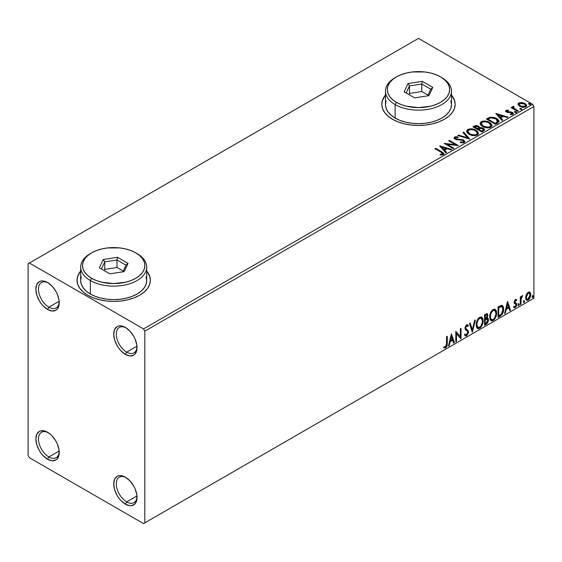 <?xml version="1.0" encoding="UTF-8"?>
<svg xmlns="http://www.w3.org/2000/svg" width="562" height="562" viewBox="0 0 562 562"><rect width="100%" height="100%" fill="white"/><g stroke="black" fill="none" stroke-linecap="round" stroke-linejoin="round"><path stroke-width="0.84" d="M126.668 352.135A14.675 8.472 -120 0 0 137.023 346.859A14.675 8.472 60 0 1 134.002 352.859A14.675 8.472 60 0 1 126.668 352.135L136.973 346.178L126.668 352.135A14.675 8.472 60 0 1 117.079 339.202A14.675 8.472 60 0 1 119.327 327.442A14.675 8.472 60 0 1 126.036 327.829A14.675 8.472 -120 0 0 116.299 334.531A14.675 8.472 -120 0 0 126.668 352.135L125.368 354.376L126.668 352.135M125.368 327.421L125.368 327.421A16.509 9.533 60 0 1 137.044 347.639A16.509 9.533 60 0 1 125.368 354.376L120.9 350.772L118.884 348.363L117.114 345.665L114.585 339.834L113.7 334.165L114.585 329.515L117.114 326.606L118.884 325.953L120.9 325.869L125.368 327.421L129.836 331.025L133.623 336.132L135.077 339.012L136.819 344.878L136.819 350.14L135.077 353.99L133.623 355.198L129.836 355.929L125.368 354.376A16.509 9.533 60 0 1 113.7 334.165A16.509 9.533 60 0 1 125.368 327.421L125.368 327.421M48.852 307.203A14.675 8.472 -120 0 0 59.207 301.935A14.675 8.472 60 0 1 56.186 307.934A14.675 8.472 60 0 1 48.852 307.203L59.158 301.253L48.852 307.203A14.675 8.472 60 0 1 39.263 294.277A14.675 8.472 60 0 1 41.518 282.517A14.675 8.472 60 0 1 48.22 282.904A14.675 8.472 -120 0 0 38.483 289.599A14.675 8.472 -120 0 0 48.852 307.203L47.552 309.451L48.852 307.203M47.552 282.496L47.552 282.496A16.509 9.533 60 0 1 59.228 302.714A16.509 9.533 60 0 1 47.552 309.451L43.084 305.847L41.068 303.438L39.298 300.74L36.769 294.91L35.884 289.233L36.769 284.59L39.298 281.681L41.068 281.021L43.084 280.944L47.552 282.496L52.02 286.1L55.807 291.207L57.261 294.088L59.003 299.953L59.003 305.215L57.261 309.065L55.807 310.273L52.02 311.004L47.552 309.451A16.509 9.533 60 0 1 35.884 289.233A16.509 9.533 60 0 1 47.552 282.496L47.552 282.496M48.852 456.962A14.675 8.472 -120 0 0 59.207 451.686A14.675 8.472 60 0 1 56.186 457.693A14.675 8.472 60 0 1 48.852 456.962L59.158 451.012L48.852 456.962A14.675 8.472 60 0 1 39.263 444.029A14.675 8.472 60 0 1 41.518 432.276A14.675 8.472 60 0 1 48.22 432.663A14.675 8.472 -120 0 0 38.483 439.358A14.675 8.472 -120 0 0 48.852 456.962L47.552 459.21L48.852 456.962M47.552 432.255L47.552 432.255A16.509 9.533 60 0 1 59.228 452.473A16.509 9.533 60 0 1 47.552 459.21L43.084 455.606L41.068 453.197L39.298 450.499L36.769 444.661L35.884 438.992L36.769 434.349L39.298 431.433L41.068 430.78L45.276 431.194L49.828 433.829L52.02 435.859L55.807 440.966L57.261 443.847L59.003 449.712L59.003 454.967L57.261 458.824L55.807 460.025L52.02 460.763L47.552 459.21A16.509 9.533 60 0 1 35.884 438.992A16.509 9.533 60 0 1 47.552 432.255L47.552 432.255M126.668 501.887A14.675 8.472 -120 0 0 137.023 496.611A14.675 8.472 60 0 1 134.002 502.618A14.675 8.472 60 0 1 126.668 501.887L136.973 495.937L126.668 501.887A14.675 8.472 60 0 1 117.079 488.961A14.675 8.472 60 0 1 119.327 477.201A14.675 8.472 60 0 1 126.036 477.588A14.675 8.472 -120 0 0 116.299 484.282A14.675 8.472 -120 0 0 126.668 501.887L125.368 504.135L126.668 501.887M125.368 477.18L125.368 477.18A16.509 9.533 60 0 1 137.044 497.398A16.509 9.533 60 0 1 125.368 504.135L120.9 500.531L118.884 498.122L117.114 495.424L114.585 489.586L113.7 483.917L114.585 479.274L117.114 476.358L118.884 475.705L120.9 475.628L125.368 477.18L129.836 480.784L133.623 485.891L135.077 488.771L136.819 494.637L136.819 499.899L135.077 503.749L131.852 505.61L129.836 505.688L125.368 504.135A16.509 9.533 60 0 1 113.7 483.917A16.509 9.533 60 0 1 125.368 477.18L125.368 477.18M80.682 271.32A36.685 21.18 0 0 0 77.015 280.403M87.756 295.226A36.685 21.18 180 0 1 77.015 280.248A36.685 21.18 180 0 1 80.682 271.017L77.718 276.118L77.015 280.248L77.718 284.379L79.804 288.355L83.197 292.015L87.756 295.226L93.32 297.86L99.657 299.813L106.541 301.021L113.7 301.429L120.851 301.021L127.736 299.813L134.079 297.86L139.636 295.226L144.195 292.015L147.588 288.355L149.675 284.379L150.377 280.248L149.675 276.118L146.71 271.017A36.685 21.18 180 0 1 150.377 280.248A36.685 21.18 180 0 1 127.736 299.813A36.685 21.18 180 0 1 87.756 295.226M385.462 95.357A36.685 21.18 0 0 0 381.795 104.441M392.536 119.263A36.685 21.18 180 0 1 381.795 104.286A36.685 21.18 180 0 1 385.462 95.055L382.497 100.155L381.795 104.286L382.497 108.417L384.584 112.393L387.977 116.053L392.536 119.263L398.093 121.898L404.436 123.858L411.321 125.059L418.472 125.466L425.631 125.059L432.508 123.858L438.852 121.898L444.416 119.263L448.975 116.053L452.361 112.393L454.454 108.417L455.157 104.286L454.454 100.155L451.49 95.055A36.685 21.18 180 0 1 455.157 104.286A36.685 21.18 180 0 1 432.508 123.858A36.685 21.18 180 0 1 392.536 119.263M28.1 263.775L28.1 455.466L29.4 457.714L143.528 523.601L533.9 298.225L144.82 522.857L144.82 331.166L533.9 106.534L533.9 298.225L533.9 106.534L532.6 104.286L143.528 328.918L29.4 263.03L418.472 38.399L532.6 104.286L418.472 38.399L28.1 263.775L28.1 455.466L29.4 457.714L143.528 523.601L144.82 522.857L144.82 331.166L143.528 328.918L29.4 263.03L28.1 263.775M518.066 104.658L519.745 106.408L522.618 107.349L525.063 107.194L526.531 106.063L526.496 105.108L525.421 103.808L522.26 102.537L519 102.853L518.073 103.731L518.066 104.658L519.745 106.408L525.723 106.899L526.608 105.656L524.866 103.45L521.831 102.481L518.852 102.937L517.988 104.785M517.686 111.402L518.389 111.002L513.654 108.009L513.317 107.286L513.984 106.822L513.612 106.225L512.544 106.703L512.727 107.735L511.75 107.166L511.055 107.574L517.686 111.402L518.389 111.002L513.991 108.333L513.612 106.225L512.467 106.998L512.727 107.735L511.75 107.166L511.055 107.574L517.686 111.402M506.959 111.339L507.177 112.245L506.959 110.742L508.547 110.63L508.392 110.068L508.392 110.616L508.392 110.068L505.955 110.391L505.624 111.009L506.222 111.887L512.052 113.046L511.947 113.91L510.289 114.058L510.507 114.648L512.333 114.55L513.303 113.868L512.98 112.807L511.813 112.105L507.029 111.557L506.826 110.84L508.547 110.63L508.392 110.068L506.095 110.3L506.095 110.897L507.289 110.623M497.567 123.022L499 121.638L498.761 120.352L497.377 118.94L494.672 117.563L490.24 117.142L486.383 118.996L495.459 124.237L497.567 123.022L499.049 121.273L496.618 118.456L490.24 117.142L486.383 118.996L495.459 124.237L497.567 123.022M479.583 127.897L478.501 126.141L478.501 126.738L476.035 126.078L474.159 126.647L478.501 126.738L478.501 126.141L474.159 126.05L474.159 126.647L473.394 127.089L474.159 126.647L474.159 126.05L472.881 126.787L481.957 132.035L484.563 130.159L484.409 129.218L483.334 128.255L481.592 127.651L479.583 127.75L479 126.478L476.948 125.565L475.143 125.614L472.881 126.787L481.957 132.035L484.606 129.871L483.334 128.255L479.611 127.511L479.611 128.108M469.734 139.088L463.685 132.098L462.926 132.541L467.605 137.788L458.508 135.084L457.749 135.526L469.734 139.088L463.685 132.098L462.926 132.541L467.605 137.788L458.508 135.084L457.749 135.526L469.734 139.088M453.906 148.227L447.155 144.329L458.444 145.607L449.368 140.367L448.666 140.767L455.438 144.673L444.128 143.387L453.211 148.628L453.906 148.227L447.155 144.329L458.444 145.607L449.368 140.367L448.666 140.767L455.438 144.673L444.128 143.387L453.211 148.628L453.906 148.227M440.973 152.183L442.638 153.728L440.179 154.402L440.524 155.014L443.285 154.627L443.896 153.897L443.594 153.096L435.634 148.291L434.932 148.698L440.973 152.183C442.301 152.702 442.758 153.342 442.343 154.093L440.179 154.402L440.524 155.014L443.285 154.627L443.903 153.791L441.767 151.831L435.634 148.291L434.932 148.698L440.973 152.183M439.709 145.944L445.877 152.864L446.635 152.421L444.661 150.209L447.212 148.733L451.054 149.871L451.813 149.436L439.821 145.874L445.877 152.864L446.635 152.421L444.661 150.209L447.212 148.733L451.054 149.871L451.813 149.436L439.709 145.944M464.212 142.544L464.809 141.238L463.221 139.79L456.808 139.088L455.515 138.477L455.634 137.55L458.016 137.521L458.002 136.882L455.445 136.749L454.208 137.528L454.567 138.695L456.014 139.531L462.962 140.416L463.678 141.203L463.355 141.954L460.292 141.982L460.187 142.579L463.299 142.86L464.865 141.596L463.671 140.022L455.873 138.744L455.634 137.55L458.016 137.521L458.002 136.882L454.714 137.009L454.145 137.859L455.213 139.165L462.962 140.416L463.699 141.364L463.228 142.038L460.292 141.982L460.187 142.579L464.212 142.544M469.08 134.269L471.925 135.386L475.312 135.611L477.693 134.732L478.459 133.159L477.447 131.262L475.593 129.984L473.148 129.084L469.727 128.86L467.514 129.625L466.593 131.051L467.198 132.716L469.08 134.269C471.63 135.786 474.377 136.018 477.314 134.978L478.466 133.306L476.014 130.215C473.443 128.677 470.675 128.438 467.71 129.506L466.586 131.192L469.08 134.269M482.575 126.478L485.42 127.588L488.814 127.813L491.195 126.935L491.961 125.361L490.949 123.464L489.095 122.186L486.65 121.294L483.229 121.069L481.016 121.828L480.096 123.254L480.7 124.919L482.575 126.478C485.132 127.988 487.872 128.227 490.816 127.188L491.968 125.509L489.516 122.418C486.945 120.879 484.177 120.647 481.213 121.708L480.089 123.394L482.575 126.478M495.81 113.552L501.978 120.472L502.737 120.036L500.756 117.816L503.306 116.341L507.149 117.486L507.915 117.044L495.923 113.482L501.978 120.472L502.737 120.036L500.756 117.816L503.306 116.341L507.149 117.486L507.915 117.044L495.81 113.552M514.834 112.309L515.853 112.512L516.352 112.007L514.982 111.431L514.483 111.726L514.834 112.309L516.176 112.407L516 111.634L514.666 111.536L514.834 112.309L514.666 111.536M520.194 109.218L521.206 109.421L521.712 108.916L520.342 108.34L519.836 108.635L520.194 109.218L521.529 109.316L521.353 108.543L520.019 108.445L520.194 109.218L520.019 108.445M528.919 104.181L529.938 104.384L530.437 103.879L529.067 103.303L528.561 103.591L528.919 104.181L530.261 104.279L530.085 103.506L528.744 103.408L528.919 104.181L528.744 103.408M529.439 291.98L530.078 292.402L528.196 292.219L526.313 294.579L525.674 296.947L525.786 298.956L526.538 300.206L527.901 300.298L529.32 299.139L530.416 296.926L530.746 294.376L530.24 292.612L529.278 291.945L527.634 292.633L526.313 294.579L525.639 297.684L526.678 300.298L528.196 300.15L530.76 294.734L529.713 292.092M520.286 304.59L520.981 304.183L521.206 298.331L522.611 295.612L521.782 296.048L520.981 297.649L520.981 296.525L520.286 296.926L520.286 304.59L520.981 304.183L521.086 298.921L522.723 295.647L522.196 295.689L520.981 297.649L520.981 296.525L520.286 296.926L520.286 304.59M516.148 299.483L516.787 299.897L515.143 299.806L514.111 302.363L514.504 303.628L515.93 304.33L516.042 305.426L515.242 306.69L514.279 306.438L513.879 307.379L515.319 307.59L516.597 305.77L516.668 303.698L514.813 301.92L515.333 300.614L516.38 300.789L516.787 299.897L515.445 299.588L514.111 302.363L514.335 303.417L515.93 304.33L516.092 304.969L515.242 306.69L514.279 306.438L514.188 307.66L513.668 307.365M500.159 316.202L502.379 314.074L503.468 311.018L503.44 307.182L502.934 305.988L501.866 305.292L498.051 306.936L498.051 317.425L500.159 316.202L499.639 315.907L498.051 316.82L499.639 315.907L500.159 316.202C502.583 314.425 503.742 312.05 503.636 309.086L502.372 305.468L501.585 305.278L498.051 306.936L498.051 317.425L500.159 316.202M484.549 325.215L487.275 323.41L488.385 321.099L488.301 318.787L487.071 318.106L487.928 315.38L487.092 313.617L484.549 314.734L484.549 325.215L486.369 324.169L488.504 319.954L487.844 318.24L487.071 318.106L487.928 315.38L487.296 313.694L484.549 314.734L484.549 325.215M472.333 332.275L475.354 320.045L474.595 320.481L472.389 329.711L470.183 323.031L469.418 323.473L472.333 332.275L475.354 320.045L474.595 320.481L472.389 329.711L470.183 323.031L469.418 323.473L472.333 332.275M456.499 341.415L456.499 333.61L461.037 338.795L461.037 328.306L460.341 328.714L460.341 336.533L455.803 331.334L455.803 341.815L456.499 341.415L455.803 341.218L456.499 341.415L456.499 333.61L460.882 338.886L461.037 328.306L460.341 328.714L460.341 336.533L455.803 331.334L455.803 341.815L456.499 341.415M443.931 347.73L445.645 347.948L445.125 347.646L446.495 345.834L446.79 343.017L445.125 347.646L445.645 347.948L447.303 343.319L446.79 343.017L446.79 336.54L446.79 343.017L447.303 343.319L447.303 336.238L446.607 336.638L446.411 345.785L445.518 346.937L444.282 346.719L443.931 347.73L445.771 347.871L447.127 345.742L447.303 336.238L446.607 336.638L446.607 343.614L445.638 346.873L444.282 346.719L444.275 347.969M451.377 333.884L448.469 346.052L449.228 345.609L450.162 341.71L452.712 340.242L453.646 343.059L454.405 342.623L451.377 333.884L448.469 346.052L449.228 345.609L450.162 341.71L452.712 340.242L453.646 343.059L454.405 342.623L451.377 333.884M465.013 335.718L466.874 334.826L467.97 331.622L466.053 335.563L466.572 335.865L468.49 331.924L467.521 330.02L466.46 329.114L467.97 331.622L466.98 329.409L465.203 327.808L466.116 328.861L465.174 327.456L466.088 325.602L465.174 327.456L465.694 327.751L466.608 325.897L466.2 325.546L467.83 326.543L468.371 325.581L467.373 324.646L468.371 325.581L467.647 324.752L466.622 324.815L464.999 328.201L465.357 329.592L467.563 331.411L467.788 332.311L466.523 334.819L465.807 334.847L465.097 333.891L464.528 334.755L465.392 335.95L466.572 335.865L468.371 332.971L468.23 330.646L466.024 328.77L465.694 327.751L466.404 326.044L467.212 325.841L467.83 326.543L468.371 325.581L467.212 324.639L466.2 325.131L465.09 327.302L465.083 328.974L467.443 331.25L467.788 332.493L466.523 334.819L465.617 334.706L465.097 333.891L464.528 334.755L464.936 335.507L465.526 336.013L466.572 335.865L465.146 335.76M476.169 324.857L476.632 327.344L478.129 328.665L479.674 328.299L481.213 326.873L483.109 321.745L482.962 319.005L482.315 317.635L481.177 316.933L479.21 317.586L477.721 319.314L476.576 321.984L476.169 324.857L477.609 328.468L479.674 328.299C482.041 326.255 483.201 323.747 483.151 320.776L481.725 317.13L479.618 317.312C477.271 319.385 476.119 321.9 476.169 324.857M489.671 317.066L490.134 319.553L491.631 320.867L493.176 320.509L494.715 319.075L496.611 313.954L496.464 311.207L495.817 309.845L494.679 309.135L492.712 309.788L491.216 311.517L490.078 314.186L489.671 317.066L491.111 320.677L493.176 320.509C495.536 318.457 496.703 315.949 496.653 312.985L495.22 309.332L493.12 309.522C490.767 311.587 489.621 314.102 489.671 317.066M507.479 301.499L504.571 313.659L505.329 313.224L506.264 309.325L508.814 307.85L509.748 310.674L510.507 310.231L507.598 301.429L504.571 313.659L505.329 313.224L506.264 309.325L508.814 307.85L509.748 310.674L510.507 310.231L507.479 301.499M518.073 305.124L518.403 305.721L518.902 305.433L519.091 303.958L518.101 304.808L518.656 305.665L519.232 304.456L518.656 303.916L518.073 305.124L518.656 305.665M523.426 302.033L523.756 302.63L524.255 302.342L524.444 300.867L523.461 301.717L524.009 302.574L524.592 301.365L524.009 300.825L523.426 302.033L524.009 302.574M532.151 296.996L532.488 297.593L532.987 297.305L533.176 295.83L532.186 296.673L532.734 297.53L533.317 296.322L532.734 295.788L532.151 296.996L532.734 297.53M455.157 104.441A36.685 21.18 0 0 0 451.49 95.357M454.454 100.457L452.361 96.481M384.584 96.481L382.497 100.457M150.377 280.403A36.685 21.18 0 0 0 146.71 271.32M149.675 276.42L147.588 272.444M79.804 272.444L77.718 276.42M443.762 347.667L445.125 347.646L443.411 347.428M451.258 334.376L453.885 342.321L454.405 342.623L453.478 342.56L453.885 342.321L451.258 334.376M452.192 339.94L452.712 340.242L452.192 339.94L449.642 341.415L450.162 341.71L449.642 341.415L448.708 345.307L449.228 345.609L448.638 345.356L449.642 341.415L452.192 339.94M450.914 336.083L449.944 340.165L450.464 340.467L449.944 340.165L450.914 336.083L452.417 339.336L450.464 340.467L451.434 336.378L450.914 336.083M455.803 331.397L460.341 336.533L455.803 331.397M460.524 328.608L460.524 338.45L460.524 328.608M460.587 338.528L461.037 338.795L460.587 338.528M455.979 333.315L456.499 333.61L455.979 333.315L455.979 341.113L455.979 333.315M464.907 334.186L465.547 334.636M467.851 325.279L467.436 326.016L467.851 325.279M466.608 325.897L467.24 325.855L466.72 325.553M467.851 330.723L467.71 330.344M465.491 334.622L464.809 334.039M469.825 323.234L471.869 329.409L472.389 329.711L471.869 329.409L469.825 323.234M474.672 320.438L472.045 331.411L474.672 320.438M481.458 317.003L482.632 320.481L483.151 320.776L482.632 320.481C482.681 323.445 481.522 325.953 479.154 328.004L479.674 328.299L477.356 328.299M476.998 328.11L479.154 328.004L481.311 325.595L482.589 321.45L482.175 317.944M477.904 327.217L476.506 325.56L476.843 321.295L478.803 318.289L480.868 318.008M481.065 318.155L479.133 318.071L481.318 318.268L482.456 321.176C482.498 323.572 481.564 325.595 479.646 327.239L478.016 327.365L476.351 324.155L477.77 327.182M476.871 324.45C476.829 322.075 477.756 320.045 479.646 318.373L479.133 318.071C477.236 319.743 476.309 321.773 476.351 324.155L476.871 324.45L477.363 321.59L478.698 319.188L479.976 318.211L481.381 318.31L482.301 319.764L482.421 321.963L480.889 326.079L479.815 327.14L478.424 327.52L477.531 326.936L476.871 324.45M487.015 313.603L487.928 315.38L487.409 315.085L487.022 316.961M486.573 314.762L484.732 315.106L485.252 315.408L486.875 314.811L487.198 316.251L486.559 317.811L487.071 318.106L486.559 317.811L485.252 318.766L484.732 318.464L484.732 315.106L486.404 314.544M487.556 318.134L488.504 319.954L487.992 319.659L485.849 323.867L486.369 324.169L485.849 323.867L484.549 324.618L486.537 323.347L487.458 322.005L487.992 319.659L487.486 318.057M486.945 317.137L487.409 315.085L486.896 313.477M487.38 314.594L487.289 314.151M487.036 319.097L486.193 318.823L486.713 319.118L486.193 318.823L485.083 319.335L485.603 319.637L484.732 319.539L485.252 319.841L486.713 319.118L487.809 320.361L486.046 323.276L485.252 323.74L484.732 323.438L484.732 319.539L486.32 318.802L487.135 319.265M487.226 315.802L485.252 318.766L485.252 315.408L484.732 315.106L484.732 318.464L485.252 318.766L485.252 315.408L486.755 314.769L487.226 315.802M486.713 319.118L487.746 319.799L487.331 322.089L485.252 323.74L485.252 319.841L484.732 319.539L484.732 323.438L485.252 323.74L485.252 319.841L487.331 319.195L486.811 318.893M494.96 309.212L496.653 312.985L496.134 312.683C496.183 315.654 495.024 318.162 492.656 320.207L493.176 320.509L490.858 320.502M490.493 320.319L492.656 320.207L494.813 317.804L495.944 314.664L495.944 310.905M495.944 310.912L495.677 310.154M491.406 319.42L490.001 317.762L490.345 313.498L492.305 310.498L494.37 310.217M494.567 310.365L492.635 310.273L494.82 310.477L495.958 313.385C496 315.774 495.066 317.797 493.148 319.448L491.518 319.567L489.853 316.357L491.272 319.385M490.373 316.659C490.331 314.277 491.251 312.254 493.148 310.575L492.635 310.273C490.738 311.952 489.811 313.975 489.853 316.357L490.373 316.659L490.865 313.8L492.2 311.397L493.478 310.414L494.883 310.512L495.803 311.973L495.923 314.165L494.391 318.289L493.148 319.448L491.919 319.722L491.033 319.146L490.373 316.659M502.105 305.349L503.116 308.791L503.636 309.086L503.116 308.791C503.222 311.755 502.063 314.123 499.639 315.907L501.55 314.249L502.842 311.222L503.025 307.393L502.049 305.299M501.676 306.515L500.7 306.178L501.22 306.48L500.7 306.178L498.691 307.049L499.211 307.344L498.234 307.309L498.747 307.611L501.943 306.62L502.941 309.486L501.367 314.165L498.747 315.942L498.234 315.647L498.747 315.942L498.747 307.611L498.234 307.309L498.234 315.647L498.234 307.309L500.461 306.227L501.529 306.388M507.36 301.991L509.987 309.936L510.507 310.231L509.579 310.168L509.987 309.936L507.36 301.991M508.294 307.547L508.814 307.85L508.294 307.547L505.744 309.023L506.264 309.325L505.744 309.023L504.809 312.922L505.329 313.224L504.739 312.964L505.744 309.023L508.294 307.547M507.015 303.691L506.039 307.772L506.559 308.074L506.039 307.772L507.015 303.691L508.512 306.95L506.559 308.074L507.535 303.993L507.015 303.691M515.776 300.403L516.38 300.789L516.787 299.897L515.888 299.293M516.787 299.897L516.274 299.602L515.902 300.417L516.141 299.476M515.487 300.501L514.968 300.199L514.293 301.625L514.813 301.92L515.487 300.501L516.38 300.789M514.982 302.525L514.293 301.625L514.982 302.525M515.487 300.178L514.813 300.319L514.3 301.443L515.157 302.609M516.562 303.473L515.677 302.911L516.562 303.473L516.042 303.171L516.787 304.527L516.274 304.225L516.787 304.527L515.319 307.59L513.879 307.379M515.881 302.974L516.274 304.225L514.799 307.288L513.956 307.47L514.968 307.182L515.909 305.904L516.274 304.225L515.867 302.96M515.242 306.69L514.279 306.438M513.759 306.142L514.722 306.395M514.335 303.417L515.93 304.33M514.666 303.67L515.249 303.894M518.136 303.613L518.656 303.916M519.232 304.456L518.719 304.154L518.101 305.384M518.066 305.398L518.684 303.873M520.461 296.82L520.981 297.649L520.461 296.82M521.466 296.469L522.063 295.774L521.873 296.35L522.393 296.652L521.515 296.427M520.819 297.558L520.574 298.619L521.086 298.921L520.574 298.619L520.461 301.309L520.981 301.611L520.461 301.309L520.461 303.887L520.981 304.183L520.286 303.986L520.862 297.431M523.489 300.522L524.009 300.825M524.592 301.365L524.072 301.063L523.454 302.293M523.419 302.307L524.037 300.782M530.078 292.402L529.559 292.1L530.24 294.432L530.76 294.734L530.24 294.432L527.683 299.855L528.196 300.15L526.432 300.115M526.018 299.904L527.978 299.658L529.615 297.389L530.226 294.081L529.39 291.931M529.249 293.09L527.676 292.865L529.249 293.09L530.057 295.141L528.196 299.209L527.093 299.293L526.334 297.291L525.814 296.989L526.854 299.096L525.92 297.944L526.053 295.345L527.24 293.202L528.835 292.865M526.334 297.291L528.196 293.167L527.676 292.865L525.814 296.989L526.334 297.291L527.36 293.961L528.421 293.055L529.355 293.16L530.036 295.661L529.032 298.436L527.978 299.321L527.03 299.251L526.334 297.291M532.214 295.486L532.734 295.788M533.317 296.322L532.797 296.019L532.179 297.249M532.151 297.263L532.769 295.738M452.417 339.336L450.464 340.467L451.434 336.378L452.417 339.336M498.747 307.611L501.662 306.508L502.583 307.379L502.941 309.486L501.782 313.645L498.747 315.942L498.747 307.611M508.512 306.95L506.559 308.074L507.535 303.993L508.512 306.95M143.528 328.918L532.6 104.286L533.9 106.534L144.82 331.166L143.528 328.918M144.82 522.857L533.9 298.225L144.82 522.857M443.889 154.262L442.196 152.681L435.452 148.993L435.634 148.291L435.634 148.895L441.767 152.428L441.767 151.831L441.767 152.428L443.839 154.079M442.645 154.164L442.069 154.81L440.179 155.007L441.753 154.88L441.753 154.283L441.753 154.88L442.343 154.69L442.343 154.093M440.313 146.619L451.124 149.829L440.313 146.619M444.661 150.806L444.661 150.209L446.284 152.625L444.661 150.806M441.95 147.771L444.029 150.096L445.982 148.965L445.982 148.368L445.982 148.965L444.029 150.096L441.95 147.174L445.982 148.368L444.029 149.492L441.95 147.174L441.95 147.771M445.223 144.02L455.438 145.277L455.438 144.673L455.438 145.277L445.223 144.02M449.186 141.069L449.368 140.367L449.368 140.964L457.37 145.586L449.186 141.069M447.155 144.926L447.155 144.329L447.155 144.926L453.386 148.523L447.155 144.926M463.692 142.031L462.547 142.839L460.292 142.6L460.292 141.982L460.292 142.586L463.228 142.636L463.622 141.652M454.398 137.845L454.714 137.009L454.714 137.606L458.002 137.479L458.002 136.882L458.002 137.521L455.445 137.346L454.145 138.428M455.403 138.336L455.634 137.55M455.634 138.147L455.873 139.341L455.873 138.744L455.873 139.341L457.468 139.776L457.468 139.179L457.468 139.776L459.231 139.798L459.231 139.2L459.231 139.798L463.671 140.619L463.671 140.022L464.823 141.884M464.809 141.842L462.716 140.205L456.808 139.685L455.515 139.081L455.339 138.435M458.43 135.73L458.508 135.084L458.508 135.688L467.605 138.385L467.605 137.788L467.605 138.385L458.43 135.73M463.278 132.934L463.685 132.098L463.685 132.695L469.249 138.94L463.685 132.695L463.278 132.934M466.615 131.501L467.71 129.506L467.71 130.103C470.675 129.035 473.443 129.274 476.014 130.813L476.014 130.215L478.445 133.601M478.459 133.756L476.787 131.311L473.148 129.681L468.638 129.696L467.036 130.637L466.593 131.649M477.3 133.735L476.913 134.627L475.621 135.372L472.045 135.358L469.151 134.065L467.781 131.887M467.809 131.712L469.769 134.466C471.806 135.681 473.998 135.878 476.358 135.056L476.358 134.459C473.998 135.273 471.806 135.077 469.769 133.868L467.774 131.389L468.673 130.026C471.061 129.204 473.274 129.4 475.319 130.616L477.307 133.039L476.358 135.056L477.307 133.039M479.583 127.75L479.583 128.347L483.334 128.86L483.334 128.255L484.563 130.159M484.57 130.187L482.533 128.487L479.583 128.347M484.409 129.815L484.142 129.464M483.425 130.265L481.725 131.691L478.346 129.738L478.346 129.141L479.92 128.361L482.639 128.663L483.425 129.674L482.519 131.227L483.425 130.272L483.425 129.674L481.725 131.094L481.725 131.691L482.519 131.227L482.519 130.63L481.725 131.094L478.346 129.141L478.346 129.738L481.725 131.691L481.725 131.094L478.346 129.141L481.36 128.248L482.955 128.874L483.425 129.667M478.55 128.347L478.086 128.803M477.777 129L477.777 128.396L477.419 129.204L477.777 129L474.511 127.525L474.511 126.928L477.819 126.555L478.606 127.525L477.777 129L478.606 127.525M477.419 128.607L474.511 126.928L474.511 127.525L477.419 129.204L477.419 128.607L474.511 126.928L476.169 126.176L477.981 126.647L478.55 127.75L477.419 128.607M480.117 123.703L481.213 121.708L481.213 122.305C484.177 121.244 486.945 121.483 489.516 123.022L489.516 122.418L489.516 123.022L491.947 125.804M491.961 125.958L491.462 124.666L489.916 123.261L485.54 121.694L481.655 122.087L480.096 123.858M490.802 125.944L490.408 126.829L489.123 127.581L485.54 127.567L482.119 125.832L481.283 124.09M481.311 123.921L483.271 126.668C485.308 127.883 487.5 128.08 489.86 127.265L489.86 126.661C487.5 127.483 485.308 127.286 483.271 126.071L481.276 123.598L482.175 122.228C484.563 121.406 486.776 121.603 488.821 122.825L490.809 125.242L489.86 127.265L490.809 125.242M498.761 120.949L496.618 119.053L492.874 117.711L490.064 117.781L486.896 119.292L487.753 118.8L487.753 118.203L487.753 118.8L490.24 117.739L490.24 117.142L490.24 117.739L496.618 119.053L496.618 118.456L496.618 119.053L499.014 121.575M497.806 121.596L496.443 123.183M495.979 123.464L495.227 123.893L488.006 119.727L495.227 123.893L495.227 123.296L488.006 119.13L488.006 119.727L488.006 119.13L490.731 117.851L495.923 118.856L497.616 122.249L497.813 121.624L495.979 122.86L495.979 123.464L497.616 122.249L497.616 121.652L495.227 123.296L495.227 123.893L495.979 123.464L495.979 122.86L495.227 123.296L488.006 119.13L490.731 117.851L493.555 117.908L496.913 119.544L497.763 121.329M497.813 121.624L497.813 121.027L497.616 121.652M496.408 114.227L507.226 117.444L496.408 114.227M500.756 118.413L500.756 117.816L502.386 120.24L500.756 118.413M498.051 115.386L500.124 117.704L502.077 116.58L502.077 115.976L502.077 116.58L500.124 117.704L498.051 114.781L502.077 115.976L500.124 117.107L498.051 114.781L498.051 115.386M506.868 111.402L506.959 110.742M507.943 111.901L507.177 111.648L507.177 112.245L507.943 112.498L507.943 111.901L507.943 112.498L509.327 112.491L509.327 111.894L507.943 111.901M511.139 111.915L509.327 111.894L509.327 112.491L511.139 112.519L511.139 111.915L511.139 112.519L512.396 112.976L512.396 112.379L511.139 111.915M511.202 114.697L511.947 114.508L511.947 113.91L510.289 114.058L510.507 114.648L512.839 114.339L513.359 113.601L512.396 112.379L513.296 113.882M505.688 111.283L506.095 110.3L505.624 110.974L506.51 112.07L511.729 112.8L512.214 114.248L511.16 114.704M512.221 113.938L512.242 113.482L511.947 113.91M507.788 110.623L505.674 111.325M513.31 113.917L511.49 112.597L507.528 112.4L506.826 111.445M514.63 112.161L516 112.238L516 111.634L516.176 113.011M516.176 112.407L516 111.634M516.225 112.407L514.602 112.175M511.575 107.869L511.75 107.166L511.75 107.771L512.727 108.333L512.727 107.735L512.727 108.333L511.575 107.869M512.53 107.328L512.853 106.401L512.853 106.998L513.612 106.822L513.612 106.225L513.654 106.892L512.481 107.468M513.401 107.658L513.549 106.935M513.549 107.539L513.991 108.93L513.991 108.333L513.991 108.93L516.155 110.314L516.155 109.709L516.155 110.314L517.869 111.297L514.23 109.119L513.317 107.883M519.983 109.07L521.353 109.147L521.353 108.543L521.529 109.92M521.529 109.316L521.353 108.543M521.585 109.316L519.955 109.084M518.024 104.483L518.852 102.937L518.852 103.534L521.831 103.078L521.831 102.481L521.831 103.078L524.866 104.047L524.866 103.45L526.566 105.951L525.154 104.223L522.26 103.134L519.492 103.253L518.024 104.483M525.491 105.86L524.908 107.026L522.576 107.328L520.026 106.337L519.105 104.644M519.119 104.595L520.447 106.604L519.112 104.56L519.464 103.541L524.17 103.858L525.526 105.508L524.908 107.026L525.477 105.804L524.908 106.429L520.447 106.007L520.447 106.604L524.908 107.026L524.908 106.429L522.576 106.731L520.911 106.246L519.077 104.286L520.173 103.19L522.625 103.239L524.943 104.42L525.477 105.796M530.31 104.272L528.687 104.047L530.085 104.103L530.085 103.506L530.261 104.876M530.261 104.279L530.085 103.506M445.982 148.368L444.029 149.492L441.95 147.174L445.982 148.368M475.319 130.616L476.892 131.944L477.286 133.292L476.52 134.36L474.749 134.95L470.457 134.22L468.617 133.025L467.788 131.613L468.371 130.229L470.303 129.534L472.143 129.555L475.319 130.616M488.821 122.825L490.394 124.146L490.802 125.347L490.015 126.562L488.252 127.153L483.959 126.429L482.119 125.228L481.29 123.816L481.873 122.432L483.805 121.743L485.645 121.757L488.821 122.825M502.077 115.976L500.124 117.107L498.051 114.781L502.077 115.976M81.314 276.834L80.682 280.55A33.017 19.059 0 0 0 90.356 294.024L90.356 280.55L91.648 278.302A31.177 18.005 180 0 1 91.648 252.844A31.177 18.005 180 0 1 135.744 252.844L131.016 250.603L125.628 248.945L119.783 247.919L107.616 247.919L101.764 248.945L96.376 250.603L91.648 252.844L87.77 255.57L84.89 258.682L83.113 262.061L82.516 265.573L83.113 269.086L84.89 272.465L87.77 275.577L91.648 278.302L96.376 280.543L101.764 282.208L113.7 283.578L125.628 282.208L131.016 280.543L135.744 278.302L139.622 275.577L142.502 272.465L144.279 269.086L144.877 265.573L144.279 262.061L142.502 258.682L139.622 255.57L135.744 252.844A31.177 18.005 180 0 1 135.744 278.302A31.177 18.005 180 0 1 91.648 278.302L90.356 280.55A33.017 19.059 0 0 0 137.044 280.55A33.017 19.059 0 0 0 137.044 253.595L137.044 253.595A33.017 19.059 180 0 1 146.71 267.069A33.017 19.059 180 0 1 126.331 284.681A33.017 19.059 180 0 1 90.356 280.55L90.356 294.024A33.017 19.059 0 0 0 126.331 298.162A33.017 19.059 0 0 0 146.71 280.55L146.078 276.834M91.648 252.844L90.349 253.595A33.017 19.059 0 0 0 90.356 280.55A33.017 19.059 180 0 1 80.682 267.069A33.017 19.059 180 0 1 91.016 253.223M117.535 257.305L128.017 263.36L124.181 271.629L109.857 273.842L99.376 267.786L103.211 259.525L117.535 257.305L103.211 259.525L99.376 267.786L109.857 273.842L124.181 271.629L128.017 263.36L117.535 257.305L116.987 259.988L116.987 267.47L104.715 269.374L104.167 270.554L104.715 269.374L104.715 261.885L104.715 269.374L116.987 267.47L116.987 259.988L125.972 265.173L122.881 271.825L125.972 265.173L128.017 263.36L125.972 265.173L116.987 259.988L117.535 257.305M80.682 267.069L80.682 280.55L81.314 284.267L83.197 287.842L86.246 291.137L90.356 294.024L95.357 296.399L101.062 298.162L107.258 299.244L113.7 299.609L120.135 299.244L126.331 298.162L132.042 296.399L137.044 294.024L141.146 291.137L144.195 287.842L146.078 284.267L146.71 280.55L146.71 267.069M101.42 268.973L104.715 261.885L116.987 259.988L104.715 261.885L103.211 259.525L104.715 261.885L101.42 268.973M123.233 271.081L116.987 267.47L123.233 271.081M386.094 100.872L385.462 104.588A33.017 19.059 0 0 0 395.128 118.069L395.128 104.588L396.428 102.34A31.177 18.005 180 0 1 396.428 76.882A31.177 18.005 180 0 1 440.524 76.882L435.796 74.648L430.408 72.983L424.556 71.957L412.389 71.957L406.544 72.983L401.149 74.648L396.428 76.882L392.55 79.614L389.67 82.726L387.892 86.098L387.295 89.611L387.892 93.123L389.67 96.502L392.55 99.615L396.428 102.34L401.149 104.581L406.544 106.246L418.472 107.616L430.408 106.246L435.796 104.581L440.524 102.34L444.401 99.615L447.282 96.502L449.052 93.123L449.656 89.611L449.052 86.098L447.282 82.726L444.401 79.614L440.524 76.882A31.177 18.005 180 0 1 440.524 102.34A31.177 18.005 180 0 1 396.428 102.34L395.128 104.588A33.017 19.059 0 0 0 441.816 104.588A33.017 19.059 0 0 0 441.816 77.633L441.816 77.633A33.017 19.059 180 0 1 451.49 91.107A33.017 19.059 180 0 1 431.11 108.719A33.017 19.059 180 0 1 395.128 104.588L395.128 118.069A33.017 19.059 0 0 0 431.11 122.2A33.017 19.059 0 0 0 451.49 104.588L450.85 100.872M396.428 76.882L395.128 77.633A33.017 19.059 0 0 0 395.128 104.588A33.017 19.059 180 0 1 385.462 91.107A33.017 19.059 180 0 1 395.796 77.261M422.308 81.342L432.796 87.398L428.954 95.666L414.637 97.879L404.155 91.831L407.991 83.562L422.308 81.342L407.991 83.562L404.155 91.831L414.637 97.879L428.954 95.666L432.796 87.398L422.308 81.342L421.76 84.026L421.76 91.515L409.487 93.411L408.939 94.592L409.487 93.411L409.487 85.923L409.487 93.411L421.76 91.515L421.76 84.026L430.745 89.21L427.661 95.863L430.745 89.21L432.796 87.398L430.745 89.21L421.76 84.026L422.308 81.342M385.462 91.107L385.462 104.588L386.094 108.304L387.97 111.88L391.026 115.175L395.128 118.069L400.13 120.437L405.841 122.2L412.03 123.282L418.472 123.647L424.914 123.282L431.11 122.2L436.814 120.437L441.816 118.069L445.926 115.175L448.975 111.88L450.85 108.304L451.49 104.588L451.49 91.107M406.2 93.011L409.487 85.923L421.76 84.026L409.487 85.923L407.991 83.562L409.487 85.923L406.2 93.011M428.005 95.119L421.76 91.515L428.005 95.119M465.807 334.847L465.287 334.545M477.609 328.468L477.089 328.173M481.318 318.268L480.805 317.973M478.016 327.365L477.503 327.063M486.875 314.811L486.355 314.509M491.111 320.677L490.591 320.375M494.82 310.477L494.3 310.175M491.518 319.567L490.998 319.265M501.943 306.62L501.423 306.325M516.064 300.508L515.544 300.206M515.206 302.721L514.687 302.419M514.588 306.712L514.068 306.409M515.74 304.175L515.221 303.88M526.678 300.298L526.158 299.996M527.093 299.293L526.573 298.991M443.903 153.791L443.903 154.388M463.699 141.364L463.699 141.961M478.466 133.306L478.466 133.904M467.774 131.389L467.774 131.993M491.968 125.509L491.968 126.113M481.276 123.598L481.276 124.195M505.624 110.974L505.624 111.571M516.373 112.119L516.373 112.716M521.726 109.028L521.726 109.625M526.608 105.656L526.608 106.253M525.526 105.508L525.526 106.113M519.077 104.286L519.077 104.883M530.458 103.991L530.458 104.588M137.044 253.595L135.744 252.844M441.816 77.633L440.524 76.882"/></g></svg>
